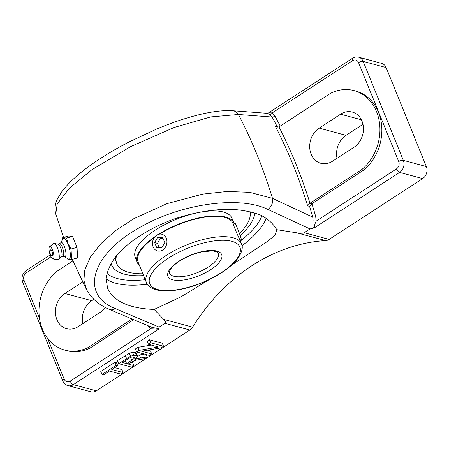 <?xml version="1.0" encoding="UTF-8"?>
<svg xmlns="http://www.w3.org/2000/svg" width="449" height="449" viewBox="0 0 449 449"><rect width="100%" height="100%" fill="white"/><g stroke="black" fill="none" stroke-linecap="round" stroke-linejoin="round"><path stroke-width="0.67" d="M136.619 351.965L139.044 350.388L158.503 346.982L148.439 344.276L150.707 342.8L163.526 346.246L161.101 347.823L141.631 351.225L151.706 353.935L149.438 355.412L136.619 351.965L135.396 348.957L137.821 347.38L139.044 350.388M137.821 347.38L151.246 345.034M150.707 342.8L149.483 339.798L147.216 341.268L148.439 344.276M149.483 339.798L162.302 343.244L163.526 346.246M147.67 350.169L150.482 350.927L151.706 353.935M118.643 363.656L117.425 360.648L129.329 353.223L132.539 352.257L135.216 352.291L136.277 353.021L137.506 356.719L134.891 359.514L140.627 357.937L147.221 356.848L144.241 358.79L135.733 360.25L130.872 362.253L128.133 364.038L133.824 365.565L131.462 367.102L118.643 363.656L130.552 356.225L133.757 355.26L136.434 355.294L137.495 356.023M137.226 355.367L144.516 354.087M131.046 362.141L132.601 362.562L133.824 365.565M102.002 374.477L100.784 371.475L114.961 362.248L116.476 362.657L117.7 365.666L111.779 369.51L123.082 372.552L120.714 374.09L109.41 371.054L103.517 374.887L102.002 374.477L116.184 365.256L117.7 365.666M114.691 367.619L121.864 369.544L123.082 372.552M150.83 326.906A2.228 1.207 -55.1 0 1 150.567 328.836L70.19 381.117A5.41 4.462 105 0 1 64.19 379.169A3.513 1.341 157.9 0 0 62.854 381.005C63.859 383.373 65.543 384.911 67.917 385.618L90.934 391.803A8.918 7.358 -75 0 0 96.35 390.826L189.854 330.009A8.918 7.358 -75 0 0 192.621 327.141L163.677 319.362C165.574 321.265 165.984 322.578 164.918 323.302L159.109 327.085L115.32 308.603A8.918 6.786 -67 0 1 109.438 309.434L151.824 327.321M158.895 328.988L159.109 327.085M96.35 390.826L73.333 384.636L158.581 329.19L158.699 328.696L151.846 327.332M139.403 354.929L140.627 357.937M146.295 354.564L147.221 356.848M134.548 357.202L134.672 357.505L133.993 356.882L131.585 357.078L128.083 358.818L122.42 362.5L126.663 363.639L134.049 358.616L134.633 357.342M125.333 360.609L126.663 363.639M125.439 360.637L129.705 357.859M114.961 362.248L116.184 365.256M158.581 329.19L150.567 328.836L147.844 325.744A2.228 0.954 -28.7 0 0 147.923 325.682M109.281 309.367A8.918 6.786 -67 0 0 109.438 309.434C101.665 306.229 92.466 300.381 86.741 289.846L83.924 280.546L84.653 270.281L90.288 257.21L100.683 243.852L115.253 230.859L133.415 218.876L166.882 203.661L202.712 194.114L227.323 191.448L249.723 192.329L272.476 198.357A8.918 6.881 114.7 0 1 267.834 209.408L310.018 228.928L314.379 227.856C314.087 226.622 314.665 224.393 316.113 221.161L315.714 216.558A506.231 417.458 -75 0 0 311.909 203.756L309.832 203.341L307.632 205.844L309.552 206.36L311.752 203.857M133.679 319.682L90.126 348.014A44.889 37.014 105 0 1 66.828 350.669L64.914 350.153A44.889 37.014 105 0 1 39.209 316.062A44.889 37.014 105 0 1 57.197 271.14L72.89 260.936M314.379 227.856L399.632 172.405L422.649 178.595A8.918 7.358 -75 0 0 426.348 166.54L403.325 160.349L363.146 61.39L386.162 67.575A8.918 7.358 -75 0 0 381.684 63.382L358.661 57.197A8.918 7.358 -75 0 1 363.146 61.39A3.513 1.341 157.9 0 0 358.549 62.613L398.734 161.573A5.41 4.462 105 0 1 396.489 168.886A3.513 1.465 57 0 0 399.632 172.405A8.918 7.358 -75 0 0 403.325 160.349A3.513 1.341 157.9 0 0 398.734 161.573M422.649 178.595L329.145 239.412L304.209 232.711C303.081 233.407 300.594 233.441 296.75 232.807L276.764 229.68L275.276 234.866L267.582 241.366L231.864 264.961M296.75 232.807L325.693 240.591A8.918 7.358 -75 0 0 329.145 239.412M325.693 240.591A190.881 157.408 -75 0 0 192.621 327.141M386.162 67.575L426.348 166.54M362.977 124.306L346.016 135.34A19.313 15.928 -75 0 0 337.036 158.289M93.852 299.348L91.764 300.707A19.313 15.928 -75 0 0 82.784 323.662M313.396 228.092C312.796 226.251 312.7 223.827 313.11 220.824L316.113 221.161L396.489 168.886M313.11 220.824L312.717 217.108A2.228 0.741 164.2 0 0 315.714 216.558M309.832 203.341L309.995 203.24A506.231 417.458 -75 0 0 278.986 126.887L277.078 127.123L275.22 126.029A504.002 415.617 105 0 1 307.632 205.844M278.021 127.224L277.14 126.539L275.22 126.029M280.227 126.079A506.231 417.458 -75 0 0 274.895 116.033A2.228 0.954 -28.7 0 1 272.077 117.026A504.002 415.617 105 0 1 277.14 126.539M267.991 113.625C267.885 112.851 269.282 112.626 272.173 112.94A2.228 1.207 -55.1 0 1 269.961 114.557L272.077 117.026L238.419 114.489L210.761 116.92L174.234 127.449L130.827 146.52L91.792 169.801L69.533 188.03L57.236 203.902L55.743 213.999L63.522 237.358M267.582 113.507L269.961 114.557M278.986 126.887L330.7 93.252A44.889 37.014 105 0 1 353.992 90.591A44.889 37.014 105 0 1 379.697 124.687A44.889 37.014 105 0 1 361.703 169.61L309.995 203.24M340.572 114.192A19.313 15.928 105 0 1 352.297 112.07A19.313 15.928 105 0 1 363.437 127.808A19.313 15.928 105 0 1 353.997 147.261L332.586 161.185A19.313 15.928 105 0 1 320.855 163.307A19.313 15.928 105 0 1 309.72 147.569A19.313 15.928 105 0 1 319.16 128.117L340.572 114.192L361.383 119.788M353.992 90.591L355.911 91.108A44.889 37.014 105 0 1 381.616 125.204A44.889 37.014 105 0 1 363.623 170.126L311.909 203.756M363.623 170.126L361.703 169.61M309.552 206.36A504.002 415.617 105 0 1 312.717 217.108L272.476 198.357A504.002 415.617 105 0 0 238.419 114.489A8.918 7.796 -85.6 0 0 232.672 110.74A8.918 7.796 -85.6 0 0 232.425 110.723M310.018 228.928L304.209 232.711M240.198 235.607A76.925 29.438 157.9 0 0 254.909 212.938A76.936 29.443 157.9 0 1 240.198 235.613M114.276 268.923A76.925 29.438 157.9 0 0 143.579 275.602M209.251 279.609L180.644 297.025L154.136 309.44C129.217 308.457 113.709 301.419 107.62 288.331L106.048 278.56C107.075 271.488 110.263 264.197 115.606 256.688C127.948 241.719 149.814 227.733 175.026 218.691C194.535 212.332 213.281 209.189 231.257 209.268C242.494 209.975 252.31 211.934 260.712 215.138C268.081 219.011 273.435 223.855 276.764 229.68M154.136 309.44L163.677 319.362M105.1 307.385A19.313 15.928 105 0 1 99.745 312.633L78.334 326.558A19.313 15.928 105 0 1 66.604 328.674A19.313 15.928 105 0 1 55.468 312.942A19.313 15.928 105 0 1 64.909 293.489L82.605 281.978M132.034 318.986L88.206 347.498A44.889 37.014 105 0 1 64.914 350.153M90.126 348.014L88.206 347.498M67.227 258.45L67.67 259.101L71.593 259.544L71.06 249.004L68.125 243.706L66.598 238.026L62.675 237.583L62.338 239.867M62.675 237.583L68.663 235.989L72.592 236.432L77.048 247.41L77.582 257.945L71.593 259.544M77.048 247.41L71.06 249.004M72.592 236.432L66.598 238.026M60.828 242.718L62.748 239.087A10.77 3.109 75.1 0 1 67.934 243.897A10.77 3.109 75.1 0 1 70.381 255.139A10.77 3.109 75.1 0 1 68.046 258.966L64.572 256.772M50.417 250.172A3.003 0.864 75.1 0 1 50.496 249.998A3.003 0.864 75.1 0 1 52.297 252.518A3.003 0.864 75.1 0 1 51.989 255.604A3.979 3.979 0 0 1 50.496 249.998M59.476 243.818L60.98 242.589A7.42 2.138 75.1 0 1 64.274 246.254A7.42 2.138 75.1 0 1 65.947 253.494A7.42 2.138 75.1 0 1 64.774 256.806L62.854 256.491M58 244.217L59.594 243.79A6.555 1.891 75.1 0 1 62.282 247.146A6.555 1.891 75.1 0 1 62.972 256.458L61.378 256.884M49.603 246.653L53.639 243.504A8.43 2.43 75.1 0 1 54.29 243.364L58.157 244.25A6.555 1.891 75.1 0 1 60.548 247.607A6.555 1.891 75.1 0 1 61.496 256.777L58.583 259.466A8.43 2.43 75.1 0 1 57.955 259.674L52.881 258.95A6.409 1.852 75.1 0 1 50.484 255.655A6.409 1.852 75.1 0 1 49.603 246.653A6.409 1.852 75.1 0 1 52.438 249.829A6.409 1.852 75.1 0 1 53.88 256.065A6.409 1.852 75.1 0 1 52.881 258.95M54.29 243.364A8.43 2.43 75.1 0 1 57.371 247.68A8.43 2.43 75.1 0 1 58.583 259.466M154.316 237.56A51.293 19.627 157.9 0 0 138.118 262.143L146.368 282.472C147.283 287.152 156.965 292.198 170.132 290.812C179.74 290.076 190.039 287.54 201.04 283.207C218.455 276.073 230.881 267.621 238.324 257.844C242.174 251.62 243.201 246.961 241.416 243.88A51.293 19.627 157.9 0 0 165.872 255.644A51.293 19.627 157.9 0 0 146.368 282.472M241.416 243.88L239.059 238.077C236.949 233.761 232.851 223.871 233.39 224.118L233.16 223.551A51.293 19.627 157.9 0 0 159.474 234.137M155.214 236.466A52.185 19.969 157.9 0 0 137.287 262.48A52.185 19.969 157.9 0 0 139.499 265.55M234.198 223.81A52.185 19.969 157.9 0 0 233.985 223.215A52.185 19.969 157.9 0 0 158.323 234.423M115.898 256.323A71.627 27.411 157.9 0 0 116.482 262.923L116.791 263.686A71.627 27.411 157.9 0 0 142.833 273.761M116.555 255.515A71.627 27.411 157.9 0 0 116.791 263.686M239.485 233.598A71.627 27.411 157.9 0 0 250.076 211.597M233.985 223.215L231.965 218.242A52.185 19.969 157.9 0 0 154.271 230.764A52.185 19.969 157.9 0 0 135.267 257.507L137.287 262.48M162.712 249.998A8.632 7.122 105 0 1 157.47 250.94A8.632 7.122 105 0 1 152.834 240.759A8.632 7.122 105 0 1 161.954 234.266A8.632 7.122 105 0 1 166.933 241.298A8.632 7.122 105 0 1 162.712 249.998M157.599 237.398L162.667 237.392L164.783 242.595L161.825 247.814L156.757 247.82L154.641 242.612L157.599 237.398L160.473 238.172L157.52 243.386L159.316 247.814M154.641 242.612L157.52 243.386M162.987 238.166L160.473 238.172M239.889 240.12L241.304 239.581A8.632 0.443 -110.9 0 0 238.644 231.353A8.632 0.443 -110.9 0 0 235.153 223.445L233.39 224.118M111.049 263.327A76.936 29.443 157.9 0 0 114.237 268.895A76.936 29.443 157.9 0 0 143.585 275.607M164.918 323.302L189.854 330.009M129.329 353.223L130.552 356.225M125.344 355.496L126.567 358.504M132.539 352.257L133.757 355.26M135.216 352.291L136.434 355.294M136.648 357.999L136.951 358.757M133.314 356.798L134.049 358.616M130.575 357.449L131.748 360.334M39.478 318.307L24.005 280.204A5.41 4.462 105 0 1 26.25 272.897A3.513 1.465 -123 0 1 26.25 270.466L50.193 254.897M26.25 272.897L51.001 256.794M67.917 385.618A8.918 7.358 -75 0 0 73.333 384.636A3.513 1.465 -123 0 1 70.19 381.117M24.005 280.204A3.513 1.341 157.9 0 0 22.669 282.045L62.854 381.005M64.19 379.169L47.588 338.277M267.806 113.356L352.549 58.235A3.513 1.465 57 0 0 352.549 60.666L272.173 112.94L274.895 116.033M352.549 60.666A5.41 4.462 105 0 1 358.549 62.613M145.246 279.699A85.882 32.867 -22.1 0 1 106.862 273.301M261.969 215.728A85.882 32.867 -22.1 0 1 240.288 241.102M241.966 245.771A89.396 34.208 157.9 0 0 266.324 218.158M106.037 278.717A89.396 34.208 157.9 0 0 147.289 284.211M267.834 209.408C239.497 195.455 180.722 203.661 139.762 227.486C91.321 254.196 79.512 294.769 115.32 308.603M319.16 128.117L346.016 135.34M64.909 293.489L91.764 300.707M218.298 253.264A26.339 10.08 -22.1 0 1 197.683 272.515A26.339 10.08 -22.1 0 1 169.486 273.082L169.761 270.691C170.923 267.918 174.173 264.73 179.499 261.127C186.144 256.901 193.39 253.859 201.242 252.001L212.04 250.873C215.829 251.406 217.731 251.962 217.754 252.529L218.298 253.264M168.229 258.287A48.655 18.622 -22.1 0 1 240.209 248.117A48.655 18.622 -22.1 0 1 175.986 289.891A48.655 18.622 -22.1 0 1 168.229 258.287M178.983 261.178A28.972 11.085 157.9 0 0 183.602 279.996A28.972 11.085 157.9 0 0 221.845 255.122A28.972 11.085 157.9 0 0 178.983 261.178M26.25 270.466C22.388 273.48 21.198 277.336 22.669 282.045M55.749 214.016C54.441 208.684 55.036 203.588 57.534 198.722L61.513 192.099C68.063 183.192 78.261 173.858 92.107 164.098C103.152 156.359 115.511 148.956 129.177 141.895L156.931 128.908C169.396 123.694 181.267 119.535 192.542 116.431C208.476 111.981 221.857 110.084 232.672 110.74L267.795 113.361M352.549 58.235C354.48 57.012 356.517 56.664 358.661 57.197M72.222 259.376L86.657 289.97"/></g></svg>
